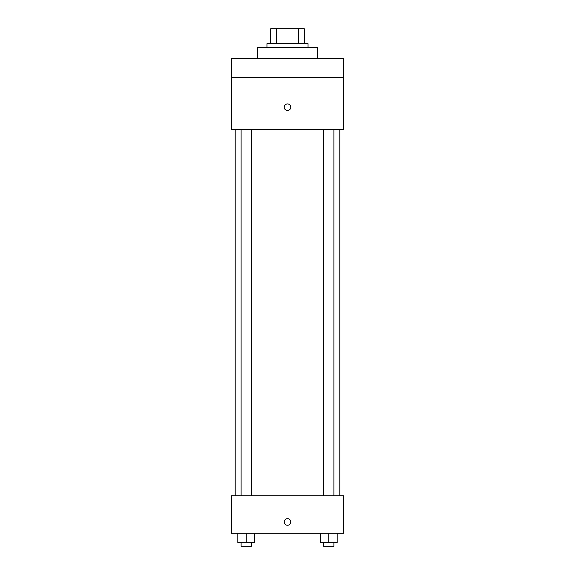 <?xml version="1.0" encoding="UTF-8"?>
<svg xmlns="http://www.w3.org/2000/svg" width="575" height="575" viewBox="0 0 575 575"><rect width="100%" height="100%" fill="white"/><g stroke="black" fill="none" stroke-linecap="round" stroke-linejoin="round"><path stroke-width="0.86" d="M276.539 43.693L276.539 28.75L270.688 28.75L270.688 43.693L270.688 28.75M276.539 28.75L304.312 28.75L304.312 43.693M298.461 43.693L298.461 28.75M266.951 47.43L266.951 43.693L308.049 43.693L308.049 47.43M317.393 58.643L317.393 47.43L257.607 47.43L257.607 58.643M231.452 58.643L343.548 58.643L343.548 77.323L231.452 77.323L231.452 58.643M343.548 77.323L343.548 129.634L231.452 129.634L231.452 77.323M287.5 110.486A3.27 3.27 0 0 1 284.668 105.584A3.27 3.27 0 0 1 290.332 105.584A3.27 3.27 0 0 1 287.5 110.486M231.452 495.808L343.548 495.808L343.548 533.176L231.452 533.176L231.452 495.808M287.5 525.234A3.27 3.27 0 0 1 284.668 520.332A3.27 3.27 0 0 1 290.332 520.332A3.27 3.27 0 0 1 287.5 525.234M320.347 533.176L320.347 542.512L337.158 542.512L337.158 533.176L337.158 542.512M328.749 542.512L328.749 533.176M333.91 542.512L333.91 546.25L323.596 546.25L323.596 542.512M237.842 533.176L237.842 542.512L254.653 542.512L254.653 533.176L254.653 542.512M246.251 542.512L246.251 533.176M251.404 542.512L251.404 546.25L241.09 546.25L241.09 542.512M339.811 495.808L339.811 129.634M235.189 495.808L235.189 129.634M323.596 129.634L323.596 495.808M333.91 129.634L333.91 495.808M251.404 495.808L251.404 129.634M241.09 495.808L241.09 129.634"/></g></svg>
